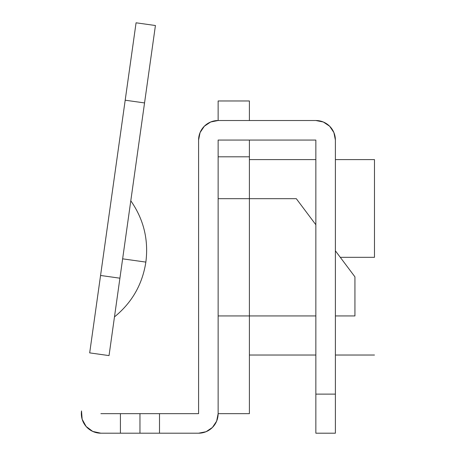 <?xml version="1.0" encoding="UTF-8"?>
<svg xmlns="http://www.w3.org/2000/svg" width="456" height="456" viewBox="0 0 456 456"><rect width="100%" height="100%" fill="white"/><g stroke="black" fill="none" stroke-linecap="round" stroke-linejoin="round"><path stroke-width="0.68" d="M122.635 258.837L145.857 262.097L122.635 258.837M323.327 122.003L315.848 120.515L218.133 120.515A19.545 19.545 0 0 0 198.588 140.055L198.588 413.655L198.588 140.055L200.076 132.576L204.316 126.238L210.655 122.003L218.133 120.515L315.848 120.515L323.327 122.003L329.665 126.238L333.9 132.576L335.388 140.055L335.388 394.115L315.848 394.115L315.848 140.055L218.133 140.055L218.133 413.655L216.646 421.133L212.41 427.477L206.072 431.712L198.588 433.2L159.503 433.2L159.503 413.655L198.588 413.655L139.963 413.655L139.963 433.2L198.588 433.2A19.545 19.545 0 0 0 218.133 413.655L218.133 140.055L315.848 140.055L315.848 433.2L335.388 433.2L335.388 140.055L333.9 132.576L329.665 126.238M315.848 120.515A19.545 19.545 0 0 1 335.388 140.055M127.897 413.655L100.879 413.655L120.418 413.655L120.418 433.2L127.897 433.2M109.035 355.6L155.428 25.519L136.07 22.8L89.684 352.881L109.035 355.6L119.917 278.188L100.565 275.47L125.195 100.212L144.546 102.931L119.917 278.188L100.565 275.47L89.684 352.881L109.035 355.6M86.127 426.48L92.773 431.439L100.879 433.2L120.418 433.2L100.879 433.2A19.545 19.545 0 0 1 81.521 410.936L82.137 419.207L86.127 426.48L82.137 419.207L81.521 410.936M335.388 394.115L315.848 394.115L315.848 433.2L335.388 433.2L335.388 394.115M139.963 433.2L139.963 413.655L120.418 413.655L120.418 433.2L159.503 433.2L159.503 413.655L139.963 413.655M103.284 256.118L110.272 206.397L103.284 256.118M125.195 100.212L144.546 102.931L155.428 25.519L136.07 22.8L125.195 100.212M374.479 257.315L340.279 257.315L374.479 257.315L374.479 159.6L374.479 257.315M249.403 198.685L249.403 315.945L218.133 315.945L315.848 315.945L249.403 315.945L249.403 413.655L218.133 413.655L249.403 413.655L249.403 198.685L218.133 198.685L296.303 198.685L249.403 198.685L249.403 140.055L249.403 174.46M249.403 100.97L249.403 120.515L249.403 100.97L218.133 100.97L218.133 120.515L218.133 100.97M218.133 156.807L249.403 156.807L218.133 156.807M296.303 198.685L315.848 224.745L296.303 198.685M335.388 250.8L354.933 276.855L354.933 315.945L335.388 315.945L354.933 315.945L354.933 276.855L335.388 250.8M130.792 200.777C143.674 219.29 148.696 239.731 145.857 262.097C142.42 284.384 131.961 302.653 114.473 316.892C131.961 302.653 142.42 284.384 145.857 262.097C148.696 239.731 143.674 219.29 130.792 200.777M249.403 355.03L315.848 355.03M335.388 355.03L374.479 355.03M249.403 159.6L315.848 159.6M335.388 159.6L374.479 159.6"/></g></svg>
